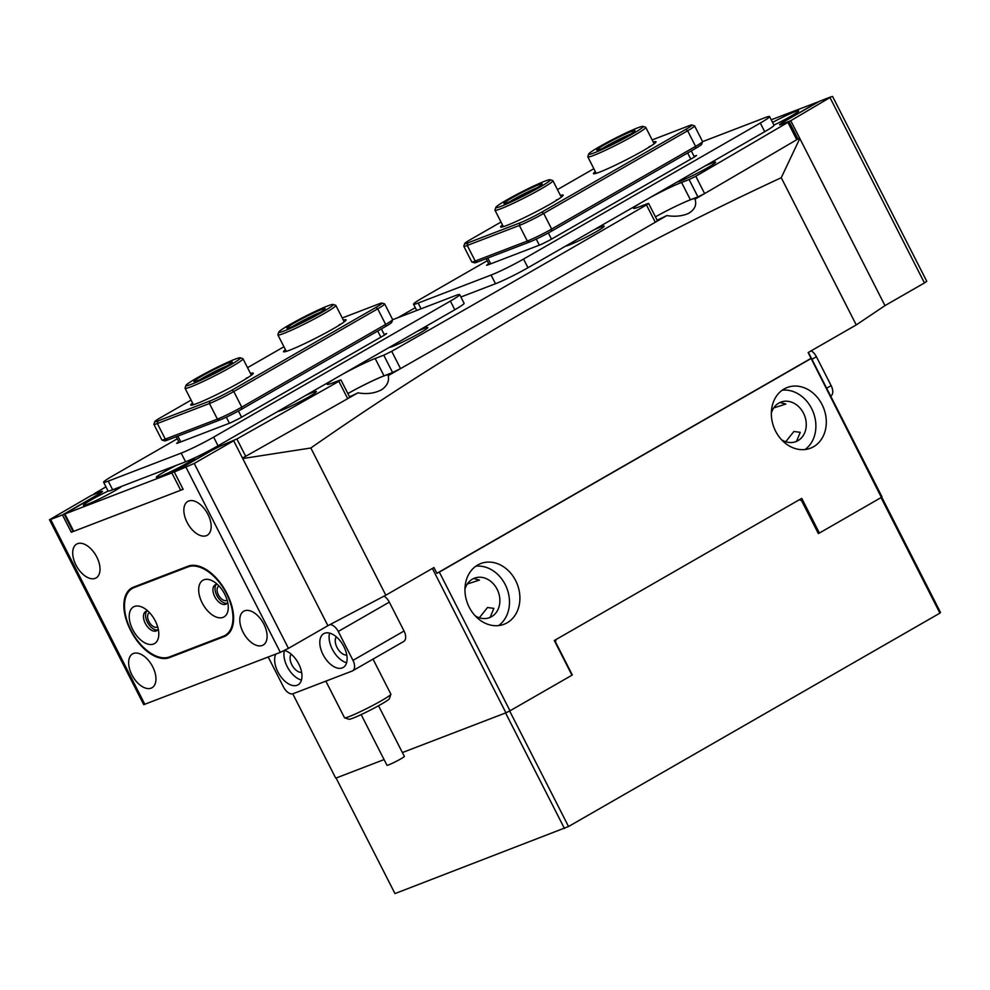 <?xml version="1.0" encoding="UTF-8"?>
<svg xmlns="http://www.w3.org/2000/svg" width="990" height="990" viewBox="0 0 990 990"><rect width="100%" height="100%" fill="white"/><g stroke="black" fill="none" stroke-linecap="round" stroke-linejoin="round"><path stroke-width="1.49" d="M881.694 497.054L940.5 612.464L939.918 613.132L568.532 826.514L394.973 893.586L336.093 778.016L384.071 759.59L335.734 778.152L292.768 693.817M564.473 828.519L505.581 712.949L402.386 752.561L505.927 712.812L432.37 568.446M556.021 639.54L555.526 642.003L572.307 674.933M509.652 710.968L568.532 826.514M939.918 613.132L881.051 497.611M819.052 533.164L818.359 533.573L801.578 500.631L799.363 499.727M108.17 491.028A21.78 1.584 -27 0 0 83.494 505.42A21.78 1.584 -27 0 0 87.244 504.393A21.78 1.584 -27 0 0 106.66 495.248A21.78 1.584 -27 0 0 121.659 486.338M677.098 182.036A21.78 1.584 -27 0 0 680.662 180.984A21.78 1.584 -27 0 0 702.021 170.812A21.78 1.584 -27 0 0 715.634 162.286A21.78 1.584 -27 0 0 711.773 163.115A21.78 1.584 -27 0 0 704.917 166.06M277.856 411.432A21.78 1.584 -27 0 0 281.42 410.367A21.78 1.584 -27 0 0 302.779 400.195A21.78 1.584 -27 0 0 316.392 391.681A21.78 1.584 -27 0 0 312.531 392.498A21.78 1.584 -27 0 0 305.675 395.443M773.945 125.099A21.78 1.584 -27 0 0 798.658 110.942A21.78 1.584 -27 0 0 794.797 111.771A21.78 1.584 -27 0 0 772.571 122.414M176.579 465.25A21.78 1.584 -27 0 0 156.432 477.415A21.78 1.584 -27 0 0 160.194 476.388A21.78 1.584 -27 0 0 181.541 466.216A21.78 1.584 -27 0 0 195.154 457.689A21.78 1.584 -27 0 0 195.166 457.628M565.686 246.052A21.78 1.584 -27 0 0 569.25 245A21.78 1.584 -27 0 0 590.597 234.828A21.78 1.584 -27 0 0 604.209 226.302A21.78 1.584 -27 0 0 600.348 227.131A21.78 1.584 -27 0 0 593.493 230.076M389.28 347.416A21.78 1.584 -27 0 0 392.844 346.351A21.78 1.584 -27 0 0 414.191 336.179A21.78 1.584 -27 0 0 427.804 327.665A21.78 1.584 -27 0 0 423.943 328.482A21.78 1.584 -27 0 0 417.087 331.427M383.761 355.2L391.706 351.302L400.529 368.627L392.597 372.525L383.761 355.2L375.173 358.491A29.91 2.178 -27 0 0 342.614 374.22M391.706 351.302A4681.896 340.374 -27 0 0 646.458 204.93L648.599 203.408L647.448 203.692L638.859 206.997A29.91 2.178 -27 0 1 633.563 208.296A29.91 2.178 -27 0 1 640.159 203.272M689.102 179.561L695.797 176.245L704.62 193.582L697.938 196.899L689.102 179.561L681.566 182.457A29.91 2.178 -27 0 0 649.007 198.173M695.797 176.245A4681.896 340.374 -27 0 0 787.904 122.376L781.964 124.171A13.65 0.99 153 0 1 779.551 124.765A13.65 0.99 153 0 1 784.427 121.374L817.851 101.995L771.235 119.79M415.317 307.68A4681.896 340.374 -27 0 0 397.646 317.802M105.955 486.845A4681.896 340.374 -27 0 0 94.137 493.775L100.077 491.981A13.65 0.99 153 0 1 102.502 491.387A13.65 0.99 153 0 1 97.626 494.79L64.894 513.983L171.864 472.923L208.766 452.121A13.65 0.99 153 0 1 225.819 443.718L236.87 438.978A4681.896 340.374 -27 0 0 338.865 381.323L340.003 380.135L332.467 383.031A29.91 2.178 -27 0 1 327.17 384.343A29.91 2.178 -27 0 1 333.766 379.306M400.529 368.627A4681.896 340.374 -27 0 0 655.293 222.255L646.458 204.93M392.597 372.525L384.009 375.829A29.91 2.178 -27 0 0 347.874 393.55M340.919 379.913L349.755 397.25L347.7 398.661L338.865 381.323M236.87 438.978L245.693 456.316A4681.896 340.374 -27 0 0 347.7 398.661M245.693 456.316L242.451 457.986M183.063 489.184L180.7 490.26L171.864 472.923M64.894 513.983L73.73 531.321L180.7 490.26M73.73 531.321L73.037 531.494L64.202 514.157M789.08 121.535L797.915 138.872L796.74 139.714L787.904 122.376M704.62 193.582A4681.896 340.374 -27 0 0 796.74 139.714M697.938 196.899L690.401 199.782A29.91 2.178 -27 0 0 655.442 216.847A29.267 2.128 -27 0 1 695.116 198.767A29.267 2.128 -27 0 1 694.992 199.176C696.923 204.942 694.732 209.694 688.434 213.432C682.122 216.179 674.908 216.884 666.79 215.572A4551.834 330.92 153 0 1 655.924 221.884M648.599 203.408L657.434 220.745L655.293 222.255M831.402 96.698L819.584 101.228L784.773 121.238A13.006 0.941 153 0 0 780.132 124.468A13.006 0.941 153 0 0 782.434 123.899L790.763 120.706L831.402 96.698M790.763 120.706L884.986 305.613L924.45 282.942L830.226 98.035M832.553 96.414L926.764 281.321L924.45 282.942M149.577 612.711A8.13 4.616 -119.9 0 0 149.243 612.872A8.13 4.616 -119.9 0 0 148.946 621.584A8.13 4.616 -119.9 0 0 157.336 626.967A8.13 4.616 -119.9 0 0 157.645 626.757M219.037 586.031A8.13 4.616 -119.9 0 0 218.703 586.204A8.13 4.616 -119.9 0 0 218.419 594.916A8.13 4.616 -119.9 0 0 226.809 600.299A8.13 4.616 -119.9 0 0 227.118 600.089M187.085 522.349A19.503 11.076 -119.9 0 0 207.232 535.268A19.503 11.076 -119.9 0 0 207.925 514.342A19.503 11.076 -119.9 0 0 187.791 501.435A19.503 11.076 -119.9 0 0 187.085 522.349M243.033 632.14A19.503 11.076 -119.9 0 0 263.167 645.059A19.503 11.076 -119.9 0 0 263.872 624.146A19.503 11.076 -119.9 0 0 243.726 611.226A19.503 11.076 -119.9 0 0 243.033 632.14M75.945 565.018A19.503 11.076 -119.9 0 0 96.08 577.937A19.503 11.076 -119.9 0 0 96.785 557.011A19.503 11.076 -119.9 0 0 76.638 544.104A19.503 11.076 -119.9 0 0 75.945 565.018M131.88 674.809A19.503 11.076 -119.9 0 0 152.027 687.728A19.503 11.076 -119.9 0 0 152.72 666.815A19.503 11.076 -119.9 0 0 132.586 653.895A19.503 11.076 -119.9 0 0 131.88 674.809M227.143 594.025L226.549 592.874A39.018 22.139 -119.9 0 0 188.038 566.193L133.514 587.132A39.018 22.139 -119.9 0 0 131.744 587.973A39.018 22.139 -119.9 0 0 130.346 629.801L130.928 630.964A39.018 22.139 -119.9 0 0 169.439 657.632L223.963 636.694A39.018 22.139 -119.9 0 0 225.732 635.852A39.018 22.139 -119.9 0 0 227.143 594.025M50.651 519.453L62.457 514.924L71.292 532.261L183.138 489.32L174.302 471.983L194.226 463.456L288.449 648.363L280.331 652.361L143.723 704.657L49.5 519.738L50.651 519.453L144.874 704.373M174.302 471.983L209.113 451.985A13.006 0.941 153 0 1 225.349 443.978L233.69 440.785L194.226 463.456M102.057 491.956L101.921 491.683A13.006 0.941 153 0 0 99.619 492.253L91.278 495.446L49.5 519.738M101.921 491.683A13.006 0.941 153 0 1 97.28 494.913L62.457 514.924M233.69 440.785L327.9 625.692L288.449 648.363M72.938 531.308L71.292 532.261M343.357 320.141A35.12 2.549 153 0 1 346.116 320.03A35.12 2.549 153 0 1 324.175 333.766A35.12 2.549 153 0 1 289.761 350.163A35.12 2.549 153 0 1 283.709 351.834A35.12 2.549 153 0 1 285.417 349.668M341.018 324.077A32.509 2.364 -27 0 0 339.211 324.745M250.507 373.49A35.12 2.549 153 0 1 253.267 373.379A35.12 2.549 153 0 1 231.326 387.115A35.12 2.549 153 0 1 196.911 403.512A35.12 2.549 153 0 1 190.86 405.17A35.12 2.549 153 0 1 192.567 403.017M248.168 377.425A32.509 2.364 -27 0 0 246.362 378.081M177.272 438.805L112.909 475.794A26.012 1.893 -27 0 0 103.628 482.266A26.012 1.893 -27 0 0 108.232 481.128L181.17 453.123A26.012 1.893 -27 0 0 213.63 437.122L450.388 301.084A26.012 1.893 -27 0 0 459.682 294.612A26.012 1.893 -27 0 0 455.066 295.75L392.609 319.733L391.768 322.295A17.56 1.275 153 0 1 385.506 326.564L241.585 409.254A17.56 1.275 153 0 1 219.681 420.045L167.582 440.055A17.56 1.275 153 0 1 164.55 440.884L161.939 440.043A19.503 1.423 -27 0 0 165.305 439.114L217.404 419.117A19.503 1.423 -27 0 0 241.746 407.113L385.654 324.423A19.503 1.423 -27 0 0 392.622 319.683A19.503 1.423 -27 0 0 392.622 319.572L384.677 303.967A19.503 1.423 153 0 1 377.71 308.831L233.801 391.508A19.503 1.423 153 0 1 209.447 403.512L157.348 423.522A19.503 1.423 153 0 1 153.895 424.376A19.503 1.423 153 0 1 153.895 424.252L154.749 421.653A17.56 1.275 -27 0 0 157.856 420.985L209.954 400.987A17.56 1.275 -27 0 0 231.87 390.184L375.792 307.494A17.56 1.275 -27 0 0 381.967 303.064A17.56 1.275 -27 0 0 378.947 303.893L342.255 317.976M153.895 424.376L161.853 439.968A19.503 1.423 -27 0 0 161.939 440.043M381.967 303.064L384.578 303.905A19.503 1.423 153 0 1 384.677 303.967M283.932 346.76L247.537 367.674M191.095 400.108L161.024 417.384A17.56 1.275 -27 0 0 154.749 421.653M653.264 142.077A35.12 2.549 153 0 1 656.024 141.966A35.12 2.549 153 0 1 634.083 155.702A35.12 2.549 153 0 1 599.668 172.099A35.12 2.549 153 0 1 593.616 173.77A35.12 2.549 153 0 1 595.337 171.604M650.937 146.013A32.509 2.364 -27 0 0 649.131 146.681M560.427 195.426A35.12 2.549 153 0 1 563.174 195.315A35.12 2.549 153 0 1 541.233 209.051A35.12 2.549 153 0 1 506.818 225.448A35.12 2.549 153 0 1 500.767 227.106A35.12 2.549 153 0 1 502.487 224.953M558.088 199.361A32.509 2.364 -27 0 0 556.281 200.017M702.541 141.62L701.687 144.231A17.56 1.275 153 0 1 695.413 148.5L551.504 231.19A17.56 1.275 153 0 1 529.588 241.993L477.489 261.991A17.56 1.275 153 0 1 474.47 262.82L471.859 261.979A19.503 1.423 -27 0 0 475.212 261.051L527.311 241.053A19.503 1.423 -27 0 0 551.665 229.049L695.574 146.371A19.503 1.423 -27 0 0 702.541 141.62A19.503 1.423 -27 0 0 702.541 141.508L694.584 125.903A19.503 1.423 153 0 1 687.629 130.767L543.708 213.444A19.503 1.423 153 0 1 519.366 225.448L467.268 245.458A19.503 1.423 153 0 1 463.815 246.312A19.503 1.423 153 0 1 463.815 246.188L464.669 243.59A17.56 1.275 -27 0 0 467.775 242.921L519.874 222.923A17.56 1.275 -27 0 0 541.79 212.12L685.699 129.43A17.56 1.275 -27 0 0 691.886 125A17.56 1.275 -27 0 0 688.854 125.829L652.163 139.912M463.815 246.312L471.76 261.904A19.503 1.423 -27 0 0 471.859 261.979M691.886 125L694.497 125.841A19.503 1.423 153 0 1 694.584 125.903M593.851 168.696L557.457 189.61M501.002 222.045L470.931 239.32A17.56 1.275 -27 0 0 464.669 243.59M103.628 482.266L108.046 490.929A26.012 1.893 -27 0 0 112.65 489.79L185.588 461.798A26.012 1.893 -27 0 0 218.047 445.785L454.806 309.759A26.012 1.893 -27 0 0 464.087 303.287L459.682 294.612M178.806 441.8L176.628 443.334L177.779 443.05L230.93 422.656L239.048 418.646L384.343 335.164L386.669 333.543L384.132 334.36M487.191 260.741L422.817 297.73A26.012 1.893 -27 0 0 413.535 304.202A26.012 1.893 -27 0 0 418.151 303.064L491.089 275.059A26.012 1.893 -27 0 0 523.549 259.058L760.308 123.032A26.012 1.893 -27 0 0 769.589 116.548A26.012 1.893 -27 0 0 764.985 117.686L702.516 141.669M460.894 297.012L495.495 283.734A26.012 1.893 -27 0 0 527.967 267.733L764.726 131.695A26.012 1.893 -27 0 0 774.007 125.223L769.589 116.548M488.714 263.736L486.548 265.271L487.699 264.986L540.837 244.592L548.955 240.582L694.262 157.101L696.576 155.48L694.052 156.296M202.183 602.91A21.136 11.991 -119.9 0 0 218.444 617.686A21.136 11.991 -119.9 0 0 228.269 607.736A21.136 11.991 -119.9 0 0 224.755 594.248A21.136 11.991 -119.9 0 0 213.011 581.179A21.136 11.991 -119.9 0 0 199.955 583.543A21.136 11.991 -119.9 0 0 202.183 602.91M217.355 584.372A11.051 6.274 -119.9 0 0 215.164 584.855A11.051 6.274 -119.9 0 0 214.768 596.71A11.051 6.274 -119.9 0 0 226.178 604.036A11.051 6.274 -119.9 0 0 227.7 602.378M216.303 584.434A11.051 6.274 -119.9 0 0 216.847 595.51A11.051 6.274 -119.9 0 0 227.118 603.257M132.722 629.578A21.136 11.991 -119.9 0 0 148.97 644.354A21.136 11.991 -119.9 0 0 158.796 634.404A21.136 11.991 -119.9 0 0 155.294 620.916A21.136 11.991 -119.9 0 0 143.55 607.86A21.136 11.991 -119.9 0 0 130.482 610.211A21.136 11.991 -119.9 0 0 132.722 629.578M147.894 611.04A11.051 6.274 -119.9 0 0 145.691 611.535A11.051 6.274 -119.9 0 0 145.295 623.378A11.051 6.274 -119.9 0 0 156.705 630.704A11.051 6.274 -119.9 0 0 158.239 629.046M146.842 611.102A11.051 6.274 -119.9 0 0 147.386 622.178A11.051 6.274 -119.9 0 0 157.645 629.925M130.977 630.246A39.018 22.139 -119.9 0 0 169.488 656.915L223.319 636.248A39.018 22.139 -119.9 0 0 225.089 635.407A39.018 22.139 -119.9 0 0 225.695 592.057A39.018 22.139 -119.9 0 0 187.989 566.911L134.157 587.577A39.018 22.139 -119.9 0 0 132.388 588.419A39.018 22.139 -119.9 0 0 130.977 630.246M633.848 129.405A30.566 2.228 -27 0 0 605.1 143.55A30.566 2.228 -27 0 0 588.679 154.056A30.566 2.228 -27 0 0 597.96 151.322A30.566 2.228 -27 0 0 628.514 136.199A30.566 2.228 -27 0 0 642.993 126.386A30.566 2.228 -27 0 0 633.848 129.405M642.993 126.386L645.604 127.227A32.509 2.364 153 0 1 645.752 127.339A32.509 2.364 153 0 1 629.256 138.179A32.509 2.364 153 0 1 597.7 153.759A32.509 2.364 153 0 1 587.825 156.866A32.509 2.364 153 0 1 587.812 156.667L588.679 154.056M628.501 132.672A21.458 1.559 153 0 1 635.023 130.754A21.458 1.559 153 0 1 623.49 138.13A21.458 1.559 153 0 1 603.306 148.055A21.458 1.559 153 0 1 596.883 150.183A21.458 1.559 153 0 1 607.056 143.29A21.458 1.559 153 0 1 628.501 132.672M630.172 134.306A19.503 1.423 -27 0 0 628.242 135.11A19.503 1.423 -27 0 0 602.613 148.351M234.358 359.469A30.566 2.228 -27 0 0 204.534 373.762A30.566 2.228 -27 0 0 185.91 385.469A30.566 2.228 -27 0 0 191.936 384.071A30.566 2.228 -27 0 0 223.616 368.775A30.566 2.228 -27 0 0 240.236 357.786A30.566 2.228 -27 0 0 234.358 359.469M240.236 357.786L242.847 358.628A32.509 2.364 153 0 1 242.996 358.751A32.509 2.364 153 0 1 224.185 370.854A32.509 2.364 153 0 1 191.466 386.595A32.509 2.364 153 0 1 185.056 388.266A32.509 2.364 153 0 1 185.056 388.08L185.91 385.469M228.034 363.132A21.458 1.559 153 0 1 232.266 362.154A21.458 1.559 153 0 1 219.186 370.371A21.458 1.559 153 0 1 198.248 380.407A21.458 1.559 153 0 1 194.127 381.596A21.458 1.559 153 0 1 205.796 373.874A21.458 1.559 153 0 1 228.034 363.132M227.415 365.718A19.503 1.423 -27 0 0 199.856 379.764M328.618 305.588A30.566 2.228 -27 0 0 298.522 319.82A30.566 2.228 -27 0 0 278.759 332.12A30.566 2.228 -27 0 0 283.375 331.266A30.566 2.228 -27 0 0 315.352 316.033A30.566 2.228 -27 0 0 333.073 304.45A30.566 2.228 -27 0 0 328.618 305.588M333.073 304.45L335.684 305.291A32.509 2.364 153 0 1 335.845 305.403A32.509 2.364 153 0 1 315.835 318.149A32.509 2.364 153 0 1 282.806 333.816A32.509 2.364 153 0 1 277.905 334.917A32.509 2.364 153 0 1 277.905 334.731L278.759 332.12M321.874 309.412A21.458 1.559 153 0 1 325.116 308.818A21.458 1.559 153 0 1 311.244 317.456A21.458 1.559 153 0 1 290.107 327.443A21.458 1.559 153 0 1 286.976 328.247A21.458 1.559 153 0 1 299.413 320.117A21.458 1.559 153 0 1 321.874 309.412M320.265 312.37A19.503 1.423 -27 0 0 292.706 326.415M539.253 183.509A30.566 2.228 -27 0 0 511.224 197.456A30.566 2.228 -27 0 0 495.829 207.405A30.566 2.228 -27 0 0 506.868 203.915A30.566 2.228 -27 0 0 536.654 188.991A30.566 2.228 -27 0 0 550.143 179.735A30.566 2.228 -27 0 0 539.253 183.509M550.143 179.735L552.754 180.576A32.509 2.364 153 0 1 552.915 180.687A32.509 2.364 153 0 1 537.471 190.946A32.509 2.364 153 0 1 506.707 206.304A32.509 2.364 153 0 1 494.975 210.202A32.509 2.364 153 0 1 494.975 210.016L495.829 207.405M534.427 186.553A21.458 1.559 153 0 1 542.173 184.103A21.458 1.559 153 0 1 531.37 191.082A21.458 1.559 153 0 1 511.682 200.871A21.458 1.559 153 0 1 504.046 203.532A21.458 1.559 153 0 1 513.513 197.022A21.458 1.559 153 0 1 534.427 186.553M537.335 187.654A19.503 1.423 -27 0 0 534.278 188.929A19.503 1.423 -27 0 0 509.763 201.7M515.642 580.573A32.509 26.668 -111 0 1 504.083 624.257A32.509 26.668 -111 0 1 469.223 607.241A32.509 26.668 -111 0 1 480.781 563.545A32.509 26.668 -111 0 1 515.642 580.573M475.831 566.218A32.509 26.668 -111 0 1 505.222 584.57A32.509 26.668 -111 0 1 498.614 625.581M775.615 431.195A32.509 26.668 69 0 0 810.476 448.21A32.509 26.668 69 0 0 822.034 404.526A32.509 26.668 69 0 0 787.174 387.511A32.509 26.668 69 0 0 775.615 431.195M805.006 449.547A32.509 26.668 69 0 0 811.614 408.524A32.509 26.668 69 0 0 782.224 390.184M473.641 578.507L479.445 580.091L467.329 583.976M347.898 393.599A29.267 2.128 153 0 1 374.381 380.024A29.267 2.128 153 0 1 388.724 374.814A29.267 2.128 153 0 1 388.229 375.631C389.355 380.952 387.3 385.568 382.041 389.478C375.148 393.315 367.117 394.428 357.947 392.832A4551.834 330.92 153 0 1 348.579 398.141M773.722 407.942L785.85 404.044L780.033 402.472M795.255 441.849L796.591 441.181L800.254 432.333L793.893 431.467L785.751 441.726M479.346 617.772L487.501 607.514L493.861 608.367L490.186 617.216L488.85 617.896M464.954 589.211A21.136 17.337 -111 0 1 474.433 578.172A21.136 17.337 -111 0 1 497.104 589.236A21.136 17.337 -111 0 1 489.58 617.636A21.136 17.337 -111 0 1 475.15 615.78M771.346 413.177A21.136 17.337 -111 0 1 780.838 402.138A21.136 17.337 -111 0 1 803.496 413.189A21.136 17.337 -111 0 1 795.985 441.589A21.136 17.337 -111 0 1 781.543 439.746M385.815 595.2L433.942 567.542L436.887 573.321L811.058 358.343L808.125 352.564L856.251 324.918L781.246 177.717C616.263 254.306 459.459 344.409 310.823 448L242.736 458.556L327.9 625.692L385.815 595.2L310.823 448M797.829 138.724L799.821 138.476L781.246 177.717M799.338 138.142A4551.834 330.92 153 0 1 797.68 139.12M703.643 194.127A4551.834 330.92 153 0 1 694.992 199.176M595.151 257.066A4551.834 330.92 153 0 1 463.332 332.801M399.787 369.047A4551.834 330.92 153 0 1 388.229 375.631M244.146 457.157A4551.834 330.92 153 0 1 242.501 458.073M799.821 138.476L884.986 305.613L856.251 324.918M436.887 573.321L439.325 572.121L509.986 710.808L571.96 675.205L554.301 640.53L801.739 498.366L819.398 533.041L881.372 497.425L811.058 358.343M439.325 572.121L810.711 358.739M509.986 710.808L505.927 712.812M357.947 392.832A29.267 2.128 153 0 1 349.532 396.804M657.162 220.201A29.267 2.128 -27 0 0 666.79 215.572M808.409 352.403L881.966 496.757L881.372 497.425M818.297 533.462L819.398 533.041M275.789 654.105A19.503 11.076 -119.9 0 0 277.881 671.913A19.503 11.076 -119.9 0 0 298.027 684.832A19.503 11.076 -119.9 0 0 298.72 663.919A19.503 11.076 -119.9 0 0 284.514 650.467M284.427 650.504A19.503 11.076 -119.9 0 0 287.174 666.579A19.503 11.076 -119.9 0 0 301.455 680.056M291.196 654.192A10.729 6.088 -119.9 0 0 291.864 664.785A10.729 6.088 -119.9 0 0 301.616 672.334M343.877 646.581A19.503 11.076 -119.9 0 0 323.742 633.662A19.503 11.076 -119.9 0 0 323.037 654.588A19.503 11.076 -119.9 0 0 343.183 667.495A19.503 11.076 -119.9 0 0 343.877 646.581M329.596 633.105A19.503 11.076 -119.9 0 0 332.318 649.242A19.503 11.076 -119.9 0 0 346.611 662.718M336.353 636.855A10.729 6.088 -119.9 0 0 337.008 647.448A10.729 6.088 -119.9 0 0 346.772 654.996M268.265 657.001A9.752 5.532 -119.9 0 0 268.785 658.14L283.511 687.035A9.752 5.532 -119.9 0 0 293.139 693.693L352.18 671.034A9.752 5.532 -119.9 0 0 352.626 670.824A9.752 5.532 -119.9 0 0 352.972 660.367L338.258 631.471A9.752 5.532 -119.9 0 0 330.029 624.579M352.972 660.367L404.044 631.026L389.318 602.13L338.258 631.471M383.996 596.153A9.752 5.532 60.1 0 1 389.318 602.13M404.044 631.026A9.752 5.532 60.1 0 1 403.697 641.483L352.626 670.824M811.169 350.807A9.752 5.532 60.1 0 1 816.416 356.734L831.142 385.63A9.752 5.532 60.1 0 1 830.783 396.087L830.697 396.136M390.864 694.299L389.441 698.643A22.758 1.658 153 0 1 378.489 705.771A22.758 1.658 153 0 1 358.046 716.018A22.758 1.658 153 0 1 348.987 719.247L344.631 717.849A26.012 1.893 -27 0 0 354.989 714.149A26.012 1.893 -27 0 0 378.353 702.442A26.012 1.893 -27 0 0 390.864 694.299A26.012 1.893 -27 0 0 390.864 694.139L373.007 659.105M378.526 705.746L404.353 756.422A9.752 0.705 153 0 1 399.935 759.38A9.752 0.705 153 0 1 390.901 763.921A9.752 0.705 153 0 1 386.966 765.27L361.152 714.594M325.846 681.132L344.508 717.762A26.012 1.893 -27 0 0 344.631 717.849M690.401 199.782L681.566 182.457M384.009 375.829L375.173 358.491M280.331 652.361L186.108 467.453M227.353 634.751L223.963 636.694M173.052 655.553L169.439 657.632M180.799 441.899L177.841 436.107M380.853 337.169L377.722 331.031M241.572 417.198L238.429 411.011M229.42 423.225L226.326 417.149M157.856 420.985L157.348 423.522L165.305 439.114L167.582 440.055M209.954 400.987L209.447 403.512L217.404 419.117L219.681 420.045M231.87 390.184L233.801 391.508L241.746 407.113L241.585 409.254M375.792 307.494L377.71 308.831L385.654 324.423L385.506 326.564M490.706 263.835L487.761 258.043M690.76 159.105L687.629 152.967M551.492 239.135L548.349 232.947M539.34 245.161L536.246 239.085M467.775 242.921L467.268 245.458L475.212 261.051L477.489 261.991M519.874 222.923L519.366 225.448L527.311 241.053L529.588 241.993M541.79 212.12L543.708 213.444L551.665 229.049L551.504 231.19M685.699 129.43L687.629 130.767L695.574 146.371L695.413 148.5M185.588 461.798L181.17 453.123M218.047 445.785L213.63 437.122M112.65 489.79L108.232 481.128M454.806 309.759L450.388 301.084M495.495 283.734L491.089 275.059M527.967 267.733L523.549 259.058M421.072 308.806L418.151 303.064M764.726 131.695L760.308 123.032M134.157 587.577L137.783 585.498M187.989 566.911L190.377 565.538M826.65 388.204L831.142 385.63M816.416 356.734L811.924 359.321M179.165 442.518L176.22 436.739M384.504 335.078L381.373 328.94M489.085 264.454L486.139 258.675M694.411 157.014L691.28 150.876M416.728 310.476L413.535 304.202M132.388 588.419L136.855 585.845M225.089 635.407L229.024 633.154M596.203 173.324L587.825 156.866M654.143 143.798L645.752 127.339M193.446 404.724L185.056 388.266M251.386 375.21L242.996 358.751M286.296 351.388L277.905 334.917M344.235 321.861L335.845 305.403M503.365 226.673L494.975 210.202M561.293 197.146L552.915 180.687"/></g></svg>
